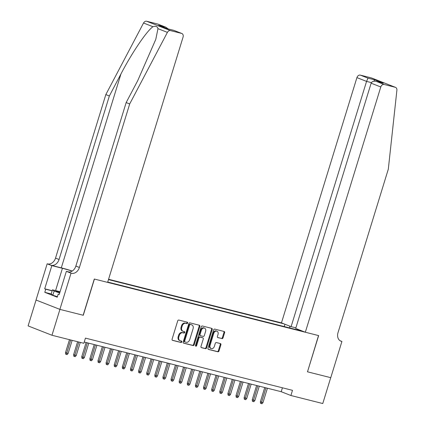 <?xml version="1.0" encoding="UTF-8"?>
<svg xmlns="http://www.w3.org/2000/svg" width="425" height="425" viewBox="0 0 425 425"><rect width="100%" height="100%" fill="white"/><g stroke="black" fill="none" stroke-linecap="round" stroke-linejoin="round"><path stroke-width="0.64" d="M187.632 323.043A0.744 0.574 111.4 0 0 187.292 322.192L178.824 320.057A1.062 0.818 111.4 0 0 177.714 320.87L172.093 339.155A1.062 0.818 111.4 0 0 172.577 340.372L181.045 342.507A0.744 0.574 111.4 0 0 181.48 341.084L180.386 340.808A3.405 2.619 111.4 0 1 180.142 340.733A3.405 2.619 111.4 0 1 178.835 336.919L179.302 335.394A3.405 2.619 111.4 0 1 182.856 332.786L183.951 333.062A0.744 0.574 111.4 0 0 184.386 331.638L183.292 331.362A3.405 2.619 111.4 0 1 183.048 331.282A3.405 2.619 111.4 0 1 181.741 327.468L182.208 325.948A3.405 2.619 111.4 0 1 185.762 323.34L186.857 323.616A0.744 0.574 111.4 0 0 187.632 323.043M183.048 331.282L182.405 331.033A3.405 2.619 111.4 0 1 181.098 327.218L181.565 325.693A3.405 2.619 111.4 0 1 185.114 323.085L186.208 323.361A0.744 0.574 111.4 0 0 186.883 322.092M172.284 340.207L180.397 342.252A0.744 0.574 111.4 0 0 181.071 340.983M180.142 340.733L179.493 340.478A3.405 2.619 111.4 0 1 178.192 336.664L178.659 335.139A3.405 2.619 111.4 0 1 182.208 332.531L183.303 332.807A0.744 0.574 111.4 0 0 183.977 331.537M221.93 338.645A1.062 0.818 111.4 0 0 223.04 337.827L224.618 332.701A1.062 0.818 111.4 0 0 224.134 331.484L214.731 329.109A1.062 0.818 111.4 0 0 213.621 329.928L207.995 348.208A1.062 0.818 111.4 0 0 208.478 349.424L217.887 351.799A1.062 0.818 111.4 0 0 218.997 350.981L220.899 344.787A1.062 0.818 111.4 0 0 220.416 343.57L216.394 342.555A1.062 0.818 111.4 0 0 215.284 343.368L214.338 346.444A2.848 2.194 111.4 0 1 211.167 348.558A2.848 2.194 111.4 0 1 210.072 345.366L213.775 333.333A2.848 2.194 111.4 0 1 216.947 331.218A2.848 2.194 111.4 0 1 218.041 334.406L217.425 336.414A1.062 0.818 111.4 0 0 217.908 337.631L221.287 338.39A1.062 0.818 111.4 0 0 222.397 337.578L223.975 332.446A1.062 0.818 111.4 0 0 223.784 331.394M307.381 371.779L330.73 377.666L322.766 403.538L290.897 395.505L292.49 390.331L85.436 338.119L83.842 343.294L51.972 335.261L59.93 309.389L83.279 315.276L94.419 279.055L318.527 335.564L307.503 371.811L318.649 335.591L305.331 332.233L380.784 86.976L371.137 83.194L295.688 328.451L305.331 332.233M199.835 326.448A1.062 0.818 111.4 0 0 199.346 325.231L189.943 322.862A1.062 0.818 111.4 0 0 188.833 323.675L183.207 341.96A1.062 0.818 111.4 0 0 183.696 343.177L193.099 345.546A1.062 0.818 111.4 0 0 194.209 344.733L199.835 326.448L199.187 326.198A1.062 0.818 111.4 0 0 198.996 325.141M202.337 325.986L211.74 328.355A1.062 0.818 111.4 0 1 212.224 329.572L206.603 347.857A1.062 0.818 111.4 0 1 205.493 348.67L201.466 347.655A1.062 0.818 111.4 0 1 200.982 346.439L203.262 339.028A1.062 0.818 111.4 0 0 202.778 337.811L200.111 337.137A1.062 0.818 111.4 0 0 199.001 337.949L196.626 345.668A0.744 0.574 111.4 0 1 195.511 345.387L201.227 326.798A1.062 0.818 111.4 0 1 202.337 325.986M295.869 327.856L291.104 326.655L281.462 322.873L108.566 279.278M283.98 323.861L108.471 279.608M107.716 282.057L302.812 331.25M36.061 300.034L28.103 325.901L51.972 335.261M84.23 342.04L281.223 391.707L290.897 395.505M282.428 387.791L281.223 391.707M299.195 329.827L298.722 330.214M290.052 328.031L289.547 326.044M284.24 326.565L284.952 324.243M297.909 329.322L297.633 329.943M183.403 343.012L192.451 345.297A1.062 0.818 111.4 0 0 193.561 344.478L199.187 326.198M190.384 324.503A0.744 0.574 111.4 0 0 189.608 325.072L184.668 341.121A0.744 0.574 111.4 0 0 185.008 341.976L186.166 342.268A3.405 2.619 111.4 0 0 189.715 339.66L193.088 328.69A3.405 2.619 111.4 0 0 191.781 324.875A3.405 2.619 111.4 0 0 191.537 324.796L189.736 324.248A0.744 0.574 111.4 0 0 188.96 324.822L189.608 325.072M184.902 341.934L184.365 341.721A0.744 0.574 111.4 0 1 184.025 340.871L188.96 324.822M191.781 324.875L191.138 324.62A3.405 2.619 111.4 0 0 190.894 324.541L191.537 324.796M189.736 324.248L190.894 324.541M201.174 347.496L204.845 348.42A1.062 0.818 111.4 0 0 205.955 347.602L211.581 329.322A1.062 0.818 111.4 0 0 211.39 328.27M202.284 337.615A1.062 0.818 111.4 0 0 202.135 337.556L199.463 336.882A1.062 0.818 111.4 0 0 198.353 337.7L195.978 345.419L196.626 345.668M195.527 345.955A0.744 0.574 111.4 0 0 195.978 345.419M205.631 331.33A2.848 2.194 111.4 0 0 204.537 328.142A2.848 2.194 111.4 0 0 201.365 330.257L200.063 334.496A1.062 0.818 111.4 0 0 200.547 335.713L203.219 336.388A1.062 0.818 111.4 0 0 204.324 335.575L205.631 331.33M204.537 328.142L203.894 327.888A2.848 2.194 111.4 0 0 200.722 330.002L201.365 330.257M200.398 335.654L199.904 335.463A1.062 0.818 111.4 0 1 199.415 334.247L200.722 330.002M217.616 337.466L221.287 338.39M216.947 331.218L216.304 330.963A2.848 2.194 111.4 0 0 213.132 333.078L213.775 333.333M211.167 348.558L210.518 348.303A2.848 2.194 111.4 0 1 209.429 345.116L213.132 333.078M208.192 349.26L217.239 351.544A1.062 0.818 111.4 0 0 218.349 350.731L220.256 344.532A1.062 0.818 111.4 0 0 220.065 343.48M68.117 353.451L67.118 354.615L66.305 354.408L65.662 354.158L65.493 352.628L68.117 353.451L72.149 340.345M66.305 354.408L70.688 339.979M65.493 352.628L69.477 339.676M59.999 291.996A7.05 0.441 17.1 0 0 56.169 291.279A7.05 0.441 17.1 0 0 59.766 292.751M57.38 296.735L52.843 295.226L51.197 293.962L52.466 289.823L60.074 291.741M59.707 292.947L54.118 291.088L52.466 289.823M52.843 295.226L54.118 291.088M72.255 271.028A14.131 0.882 17.1 0 0 61.296 267.856L51.143 265.296L47.164 263.798L36.024 300.018L59.893 309.379L83.157 315.244L94.297 279.023L107.615 282.381L183.063 37.124A3.257 2.502 111.4 0 0 181.82 33.479A3.257 2.502 111.4 0 0 181.587 33.405L170.499 30.611A3.257 2.502 111.4 0 0 167.407 32.374L129.694 103.955L79.395 267.463A7.592 5.844 -68.6 0 1 71.48 273.27L71.033 273.158L59.893 309.379M129.694 103.955L126.161 102.568L137.727 80.623L155.789 39.355L157.972 28.672C157.452 26.478 155.789 25.824 152.979 26.717C146.944 30.642 131.803 52.987 120.923 74.03L109.358 95.981L59.059 259.484A7.592 5.844 -68.6 0 1 51.143 265.296M109.358 95.981L105.825 94.594L55.526 258.097A7.592 5.844 -68.6 0 1 47.611 263.909M71.48 273.27L67.947 271.888A7.592 5.844 -68.6 0 0 75.863 266.077L126.161 102.568M181.587 33.405L173.878 30.382L167.137 28.682L158.684 25.367L165.426 27.067L157.718 24.044L146.63 21.25L170.499 30.611M152.979 26.717L143.538 23.014L105.825 94.594M71.033 273.158L66.358 271.325L59.224 294.504L58.193 294.1L59.266 294.371M51.202 293.941L44.79 292.32L57.237 297.203L58.193 294.1M44.79 292.32L45.746 289.218L44.71 288.814L51.845 265.63L47.164 263.798M72.123 271.113A12.203 0.76 17.1 0 0 62.438 268.303L51.845 265.63M66.358 271.325L69.142 272.027M143.538 23.014A3.257 2.502 -68.6 0 1 146.63 21.25M157.718 24.044A3.257 2.502 -68.6 0 1 157.951 24.119L165.846 27.216L168.236 28.948M44.71 288.814L52.201 290.7M52.158 290.833L45.746 289.218M173.878 30.382L181.82 33.479M158.684 25.367L167.179 28.682L173.915 30.382M165.426 27.067L165.846 27.216M340.101 340.749L341.913 341.456L330.767 377.676L307.503 371.811M281.462 322.873L356.915 77.616A3.257 2.502 -68.6 0 1 360.304 75.124L371.386 77.918A3.257 2.502 -68.6 0 1 371.62 77.993L395.489 87.359A3.257 2.502 111.4 0 1 396.897 90.238L388.312 169.166L338.008 332.669A7.592 5.844 111.4 0 0 340.919 341.169A7.592 5.844 111.4 0 0 341.466 341.344L341.913 341.456M360.304 75.124L368.013 78.147L374.754 79.847L383.201 83.162L376.465 81.462L384.173 84.485L395.255 87.279L371.386 77.918M291.104 326.655L366.557 81.398L356.915 77.616M384.173 84.485A3.257 2.502 111.4 0 0 380.784 86.976M368.013 78.147L366.557 81.398L371.402 82.62M374.754 79.847L373.968 81.212M383.201 83.162L382.489 82.981M371.137 83.194C371.992 81.409 373.766 80.835 376.465 81.462L382.845 83.061M76.234 355.497L75.241 356.66L74.428 356.458L73.78 356.203L73.615 354.673L76.234 355.497L80.267 342.396M74.428 356.458L78.806 342.024M73.615 354.673L77.6 341.721M84.357 357.547L83.358 358.711L82.546 358.503L81.903 358.248L81.733 356.724L84.357 357.547L88.772 343.182M82.546 358.503L87.311 342.816M81.733 356.724L86.105 342.513M92.475 359.592L91.476 360.756L90.668 360.549L90.02 360.299L89.85 358.769L92.475 359.592L96.895 345.233M90.668 360.549L95.434 344.861M89.85 358.769L94.223 344.558M100.598 361.643L99.599 362.801L98.786 362.599L98.143 362.344L97.973 360.82L100.598 361.643L105.012 347.278M98.786 362.599L103.551 346.912M97.973 360.82L102.345 346.603M108.715 363.688L107.716 364.852L106.909 364.645L106.261 364.395L106.091 362.865L108.715 363.688L113.135 349.323M106.909 364.645L111.674 348.957M106.091 362.865L110.463 348.654M116.832 365.734L115.839 366.897L115.026 366.695L114.383 366.44L114.213 364.91L116.832 365.734L121.252 351.374M115.026 366.695L119.792 351.002M114.213 364.91L118.586 350.699M124.955 367.784L123.957 368.948L123.144 368.741L122.501 368.486L122.331 366.961L124.955 367.784L129.375 353.419M123.144 368.741L127.909 353.053M122.331 366.961L126.703 352.745M133.073 369.83L132.079 370.993L131.267 370.786L130.618 370.536L130.454 369.006L133.073 369.83L137.493 355.47M131.267 370.786L136.032 355.098M130.454 369.006L134.826 354.795M141.196 371.88L140.197 373.038L139.384 372.837L138.741 372.582L138.571 371.052L141.196 371.88L145.61 357.515M139.384 372.837L144.149 357.149M138.571 371.052L142.943 356.841M149.313 373.926L148.314 375.089L147.507 374.882L146.859 374.627L146.689 373.102L149.313 373.926L153.733 359.561M147.507 374.882L152.272 359.194M146.689 373.102L151.061 358.891M157.436 375.971L156.437 377.134L155.624 376.927L154.982 376.678L154.812 375.147L157.436 375.971L161.851 361.611M155.624 376.927L160.39 361.239M154.812 375.147L159.184 360.937M165.553 378.022L164.555 379.18L163.747 378.978L163.099 378.723L162.929 377.198L165.553 378.022L169.973 363.657M163.747 378.978L168.512 363.29M162.929 377.198L167.301 362.982M173.671 380.067L172.678 381.23L171.865 381.023L171.222 380.773L171.052 379.243L173.671 380.067L178.091 365.702M171.865 381.023L176.63 365.335M171.052 379.243L175.424 365.033M181.794 382.112L180.795 383.276L179.982 383.074L179.339 382.819L179.169 381.289L181.794 382.112L186.214 367.752M179.982 383.074L184.748 367.381M179.169 381.289L183.542 367.078M189.911 384.163L188.918 385.326L188.105 385.119L187.457 384.864L187.292 383.339L189.911 384.163L194.331 369.798M188.105 385.119L192.87 369.431M187.292 383.339L191.664 369.128M198.034 386.208L197.035 387.372L196.222 387.164L195.58 386.915L195.41 385.385L198.034 386.208L202.449 371.848M196.222 387.164L200.988 371.477M195.41 385.385L199.782 371.174M206.152 388.259L205.153 389.417L204.345 389.215L203.697 388.96L203.527 387.43L206.152 388.259L210.572 373.894M204.345 389.215L209.111 373.527M203.527 387.43L207.899 373.219M214.274 390.304L213.276 391.467L212.463 391.26L211.82 391.011L211.65 389.481L214.274 390.304L218.689 375.939M212.463 391.26L217.228 375.572M211.65 389.481L216.022 375.27M222.392 392.349L221.393 393.513L220.586 393.311L219.938 393.056L219.768 391.526L222.392 392.349L226.812 377.99M220.586 393.311L225.351 377.618M219.768 391.526L224.14 377.315M230.509 394.4L229.516 395.558L228.703 395.356L228.06 395.101L227.89 393.577L230.509 394.4L234.929 380.035M228.703 395.356L233.468 379.668M227.89 393.577L232.262 379.36M238.632 396.445L237.633 397.609L236.821 397.402L236.178 397.152L236.008 395.622L238.632 396.445L243.052 382.086M236.821 397.402L241.586 381.714M236.008 395.622L240.38 381.411M246.75 398.491L245.756 399.654L244.943 399.452L244.295 399.197L244.131 397.667L246.75 398.491L251.17 384.131M244.943 399.452L249.709 383.764M244.131 397.667L248.503 383.456M254.873 400.541L253.874 401.705L253.061 401.498L252.418 401.243L252.248 399.718L254.873 400.541L259.287 386.176M253.061 401.498L257.826 385.81M252.248 399.718L256.62 385.507M262.99 402.587L261.997 403.75L261.184 403.543L260.536 403.293L260.366 401.763L262.99 402.587L267.41 388.227M261.184 403.543L265.949 387.855M260.366 401.763L264.738 387.552M185.114 323.085L185.762 323.34M181.565 325.693L182.208 325.948M181.098 327.218L181.741 327.468M183.303 332.807L183.951 333.062M182.208 332.531L182.856 332.786M178.659 335.139L179.302 335.394M178.192 336.664L178.835 336.919M180.397 342.252L181.045 342.507M186.208 323.361L186.857 323.616M193.561 344.478L194.209 344.733M192.451 345.297L193.099 345.546M184.025 340.871L184.668 341.121M211.581 329.322L212.224 329.572M205.955 347.602L206.603 347.857M204.845 348.42L205.493 348.67M202.135 337.556L202.778 337.811M199.463 336.882L200.111 337.137M198.353 337.7L199.001 337.949M199.415 334.247L200.063 334.496M209.429 345.116L210.072 345.366M220.256 344.532L220.899 344.787M218.349 350.731L218.997 350.981M217.239 351.544L217.887 351.799M223.975 332.446L224.618 332.701M222.397 337.578L223.04 337.827M120.923 74.03L61.296 267.856M59.059 259.484L55.526 258.097M75.863 266.077L79.395 267.463M167.407 32.374L157.972 28.672M55.579 290.61L62.438 268.303M340.404 340.93L341.466 341.344M184.312 341.705L184.955 341.96M202.21 337.583L202.858 337.832M199.824 335.437L200.472 335.692"/></g></svg>
